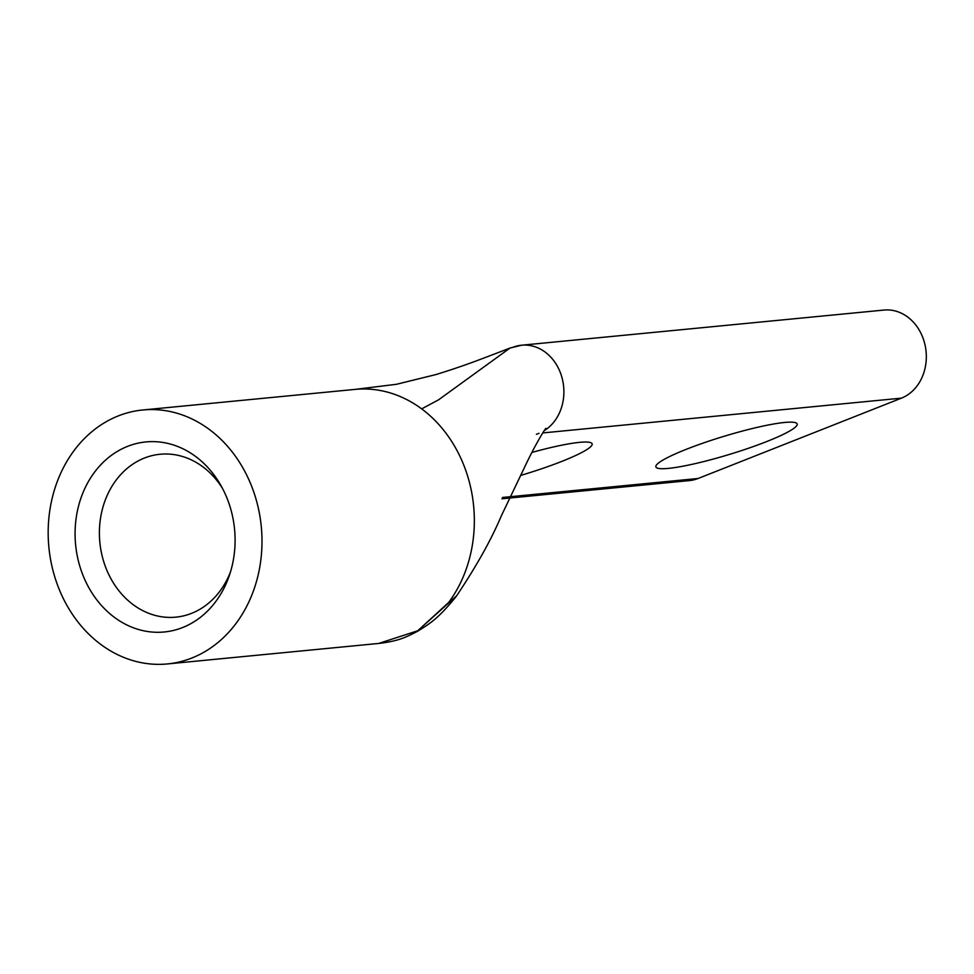 <?xml version="1.0" encoding="UTF-8"?>
<svg xmlns="http://www.w3.org/2000/svg" width="974" height="974" viewBox="0 0 974 974"><rect width="100%" height="100%" fill="white"/><g stroke="black" fill="none" stroke-linecap="round" stroke-linejoin="round"><path stroke-width="1.46" d="M79.953 566.649A95.464 79.856 84.5 0 1 118.171 450.913A95.464 79.856 84.5 0 1 220.769 485.247A95.464 79.856 84.5 0 1 230.217 507.271A95.464 79.856 84.5 0 1 229.474 575.086A95.464 79.856 84.5 0 1 154.05 632.187A95.464 79.856 84.5 0 1 79.953 566.649M222.535 488.473A81.828 68.448 -95.5 0 0 160.077 454.261A81.828 68.448 -95.5 0 0 103.573 561.158A81.828 68.448 -95.5 0 0 175.868 617.151A81.828 68.448 -95.5 0 0 230.595 571.58M668.42 468.384A73.829 9.448 -16.9 0 1 655.879 466.887A73.829 9.448 -16.9 0 1 704.117 442.744A73.829 9.448 -16.9 0 1 784.63 422.46A73.829 9.448 -16.9 0 1 797.158 423.958A73.829 9.448 -16.9 0 1 748.933 448.101A73.829 9.448 -16.9 0 1 668.42 468.384M531.914 452.435A73.829 9.448 -16.9 0 1 579.603 442.354A73.829 9.448 -16.9 0 1 592.143 443.84A73.829 9.448 -16.9 0 1 520.53 475.47M54.69 576.632A127.57 106.714 -95.5 0 0 167.394 663.939A127.57 106.714 -95.5 0 0 255.48 497.288A127.57 106.714 -95.5 0 0 142.764 409.981A127.57 106.714 -95.5 0 0 54.69 576.632M501.914 498.785L689.385 480.596A45.303 37.889 84.5 0 0 698.066 478.502L901.425 398.147A45.303 37.889 -95.5 0 0 925.3 346.22A45.303 37.889 -95.5 0 0 883.99 310.061L521.553 345.21A45.303 37.889 84.5 0 0 521.528 345.21A45.303 37.889 84.5 0 0 512.86 347.316L509.962 348.083L438.58 399.815L421.669 408.873A127.57 106.714 84.5 0 1 467.824 476.688A127.57 106.714 84.5 0 1 448.746 602.37L417.736 630.775L378.667 643.449L417.736 630.775L456.818 595.625M521.553 345.21A45.303 37.889 84.5 0 1 562.095 378.034A45.303 37.889 84.5 0 1 544.21 430.678M142.764 409.981L355.108 389.393A127.57 106.714 84.5 0 1 355.108 389.393A127.57 106.714 84.5 0 1 421.657 408.873M538.987 433.296L536.418 434.307M698.066 478.502L502.474 497.471M901.425 398.147L542.749 432.931M545.939 428.304C542.798 431.847 532.766 450.11 526.958 462.273L501.074 516.403C491.225 539.803 476.31 566.43 456.319 596.283C438.02 619.062 429.242 623.981 417.554 631.286C405.732 637.361 398.719 640.965 379.763 643.339L167.394 663.939M521.528 345.222L509.962 348.083C480.523 359.321 465.998 365.238 436.145 374.515L396.479 384.292L355.096 389.393"/></g></svg>
